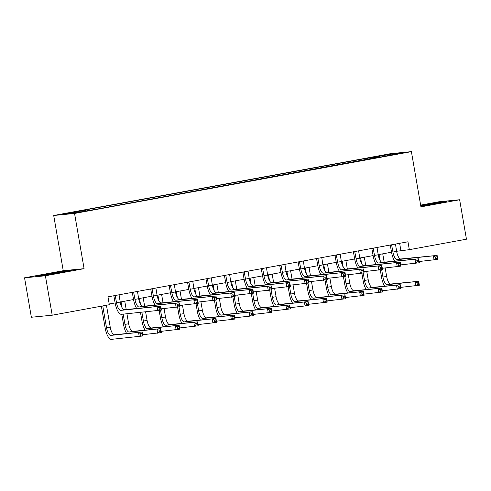 <?xml version="1.0" encoding="UTF-8"?>
<svg xmlns="http://www.w3.org/2000/svg" width="491" height="491" viewBox="0 0 491 491"><rect width="100%" height="100%" fill="white"/><g stroke="black" fill="none" stroke-linecap="round" stroke-linejoin="round"><path stroke-width="0.74" d="M84.943 211.425L78.087 212.474L84.943 211.425M24.55 277.808L45.393 275.77L84.09 268.669L63.247 270.707L24.55 277.808L31.363 317.247L52.206 315.204L109.333 304.721L107.971 296.834L407.966 241.787L409.328 249.674L466.45 239.191L459.637 199.751L438.794 201.789L420.64 205.121M63.247 270.707L53.709 215.494L390.56 153.677L411.403 151.639L74.558 213.45L53.709 215.494M396.274 153.99L402.915 152.971L396.323 154.278M371.362 158.759L370.846 157.82L367.434 158.151L82.181 210.498L85.594 210.16L85.962 210.835M370.846 157.82L390.744 154.162L399.422 153.315L379.469 157.267M85.594 210.16L65.69 213.812L74.368 212.965L97.678 208.982L379.518 156.967M45.393 275.77L52.206 315.204M84.09 268.669L74.558 213.45M411.403 151.639L420.94 206.852L459.637 199.751M396.618 251.282L409.328 249.674M109.211 304.021L115.133 302.935M120.209 302.002L133.564 299.553M138.634 298.62L151.989 296.171M157.065 295.238L170.42 292.789M175.49 291.857L188.845 289.408M193.92 288.475L207.27 286.026M212.345 285.093L225.7 282.644M230.77 281.711L244.125 279.262M249.201 278.336L262.55 275.881M267.626 274.954L280.981 272.499M286.05 271.572L299.406 269.117M304.481 268.19L317.837 265.735M322.906 264.809L336.261 262.354M341.337 261.427L354.686 258.972M359.762 258.045L373.117 255.59M378.187 254.663L391.542 252.214M399.631 243.315L400.877 250.496M367.434 158.151L367.661 159.434M390.462 154.96L390.744 154.162M420.842 206.281L447.049 201.439L440.771 202.053L420.713 205.526M43.417 275.506L71.87 270.283L65.591 270.897L48.228 273.818L37.138 276.12L43.417 275.506M423.463 205.306L423.402 204.968M440.832 202.402L440.771 202.053M48.284 274.156L48.228 273.818M65.653 271.253L65.591 270.897M391.597 244.788L392.947 252.043A8.009 2.823 -100.4 0 0 397.127 259.653L437.119 255.424L437.8 259.365L419.161 261.507M395.464 244.076L396.63 251.367A8.009 2.823 -100.4 0 0 400.809 258.978L437.119 255.424L436.953 256.738L435.48 257.008L435.75 258.585L437.223 258.315L436.953 256.738M394.654 261.157A12.011 4.235 79.6 0 1 391.536 252.178L390.253 245.034M435.75 258.585L434.118 260.046L433.436 256.099L435.48 257.008M391.732 245.009L390.32 245.15M437.223 258.315L437.8 259.365M384.656 286.198A12.011 4.235 79.6 0 1 381.538 277.219L380.28 269.921M382.735 253.829L384.177 262.182M385.177 267.988L386.632 276.408A8.009 2.823 -100.4 0 0 390.811 284.019L418.676 281.294L419.357 285.234L400.711 287.376M379.046 254.504L380.059 260.365M381.667 269.669L382.949 277.084A8.009 2.823 -100.4 0 0 387.129 284.694L418.676 281.294L418.504 282.607L417.031 282.877L417.301 284.455L418.774 284.185L418.504 282.607M417.301 284.455L415.668 285.915L414.987 281.969L417.031 282.877M418.774 284.185L419.357 285.234M373.172 248.17L374.516 255.424A8.009 2.823 -100.4 0 0 378.696 263.035L418.694 258.806L419.375 262.746L400.736 264.888M377.039 247.458L378.205 254.749A8.009 2.823 -100.4 0 0 382.385 262.36L418.694 258.806L418.528 260.12L417.049 260.39L417.325 261.967L418.798 261.697L418.528 260.12M376.223 264.539A12.011 4.235 79.6 0 1 373.111 255.559L371.828 248.415M417.325 261.967L415.693 263.428L415.012 259.481L417.049 260.39M373.301 248.391L371.896 248.532M418.798 261.697L419.375 262.746M354.741 251.552L356.092 258.806A8.009 2.823 -100.4 0 0 360.271 266.417L400.269 262.188L400.951 266.128L382.305 268.27M358.614 250.84L359.774 258.131A8.009 2.823 -100.4 0 0 363.954 265.741L400.269 262.188L400.097 263.501L398.624 263.771L398.895 265.349L400.374 265.079L400.097 263.501M357.798 267.92A12.011 4.235 79.6 0 1 354.68 258.941L353.397 251.797M398.895 265.349L397.262 266.809L396.581 262.863L398.624 263.771M354.876 251.773L353.471 251.914M400.374 265.079L400.951 266.128M336.317 254.933L337.667 262.188A8.009 2.823 -100.4 0 0 341.846 269.798L381.838 265.57L382.52 269.51L363.88 271.652M340.183 254.221L341.349 261.513A8.009 2.823 -100.4 0 0 345.529 269.123L381.838 265.57L381.673 266.883L380.2 267.153L380.47 268.73L381.943 268.46L381.673 266.883M339.373 271.302A12.011 4.235 79.6 0 1 336.255 262.323L334.972 255.179M380.47 268.73L378.837 270.191L378.156 266.245L380.2 267.153M336.452 255.154L335.04 255.295M381.943 268.46L382.52 269.51M366.225 289.58A12.011 4.235 79.6 0 1 363.113 280.6L361.855 273.303M364.304 257.21L365.752 265.563M366.752 271.37L368.207 279.79A8.009 2.823 -100.4 0 0 372.387 287.401L400.245 284.676L400.926 288.616L382.286 290.758M360.621 257.885L361.634 263.747M363.242 273.051L364.518 280.465A8.009 2.823 -100.4 0 0 368.698 288.076L400.245 284.676L400.079 285.989L398.6 286.259L398.876 287.836L400.349 287.566L400.079 285.989M398.876 287.836L397.244 289.291L396.562 285.351L398.6 286.259M400.349 287.566L400.926 288.616M347.8 292.961A12.011 4.235 79.6 0 1 344.682 283.982L343.424 276.685M345.879 260.592L347.321 268.945M348.328 274.751L349.776 283.172A8.009 2.823 -100.4 0 0 353.956 290.782L381.82 288.057L382.501 291.998L363.856 294.14M342.196 261.267L343.203 267.129M344.811 276.433L346.094 283.847A8.009 2.823 -100.4 0 0 350.273 291.458L381.82 288.057L381.648 289.371L380.175 289.641L380.445 291.218L381.924 290.948L381.648 289.371M380.445 291.218L378.813 292.673L378.131 288.733L380.175 289.641M381.924 290.948L382.501 291.998M329.375 296.343A12.011 4.235 79.6 0 1 326.257 287.364L324.999 280.066M327.454 263.974L328.896 272.327M329.897 278.133L331.351 286.554A8.009 2.823 -100.4 0 0 335.531 294.164L363.389 291.439L364.07 295.379L345.431 297.521M323.765 264.649L324.778 270.51M326.386 279.815L327.669 287.229A8.009 2.823 -100.4 0 0 331.848 294.839L363.389 291.439L363.223 292.753L361.75 293.023L362.02 294.6L363.493 294.33L363.223 292.753M362.02 294.6L360.388 296.055L359.707 292.114L361.75 293.023M363.493 294.33L364.07 295.379M317.892 258.315L319.236 265.57A8.009 2.823 -100.4 0 0 323.416 273.18L363.414 268.951L364.095 272.892L345.455 275.034M321.758 257.603L322.925 264.894A8.009 2.823 -100.4 0 0 327.104 272.505L363.414 268.951L363.242 270.265L361.769 270.535L362.045 272.112L363.518 271.842L363.242 270.265M320.942 274.684A12.011 4.235 79.6 0 1 317.83 265.705L316.548 258.561M362.045 272.112L360.406 273.573L359.725 269.627L361.769 270.535M318.021 258.536L316.615 258.677M363.518 271.842L364.095 272.892M310.944 299.725A12.011 4.235 79.6 0 1 307.832 290.746L306.568 283.448M309.023 267.356L310.465 275.709M311.472 281.515L312.927 289.935A8.009 2.823 -100.4 0 0 317.106 297.546L344.964 294.821L345.646 298.761L327.006 300.903M305.341 268.031L306.353 273.892M307.961 283.197L309.238 290.611A8.009 2.823 -100.4 0 0 313.418 298.221L344.964 294.821L344.799 296.134L343.319 296.404L343.596 297.982L345.069 297.712L344.799 296.134M343.596 297.982L341.963 299.436L341.282 295.496L343.319 296.404M345.069 297.712L345.646 298.761M439.991 202.9L420.805 206.067M420.769 205.864L443.784 202.114M64.818 271.75L50.898 273.88L44.601 275.31M40.311 275.813L68.605 270.964M299.461 261.697L300.811 268.951A8.009 2.823 -100.4 0 0 304.991 276.562L344.989 272.333L345.67 276.273L327.024 278.415M303.328 260.985L304.494 268.27A8.009 2.823 -100.4 0 0 308.673 275.887L344.989 272.333L344.817 273.647L343.344 273.917L343.614 275.494L345.087 275.224L344.817 273.647M302.517 278.066A12.011 4.235 79.6 0 1 299.4 269.086L298.117 261.942M343.614 275.494L341.982 276.949L341.3 273.008L343.344 273.917M299.596 261.918L298.184 262.059M345.087 275.224L345.67 276.273M281.036 265.079L282.38 272.333A8.009 2.823 -100.4 0 0 286.56 279.944L326.558 275.715L327.239 279.655L308.6 281.797M284.903 264.367L286.069 271.652A8.009 2.823 -100.4 0 0 290.249 279.269L326.558 275.715L326.392 277.028L324.913 277.298L325.189 278.876L326.662 278.606L326.392 277.028M284.086 281.447A12.011 4.235 79.6 0 1 280.975 272.468L279.692 265.324M325.189 278.876L323.557 280.33L322.875 276.39L324.913 277.298M281.171 265.3L279.76 265.441M326.662 278.606L327.239 279.655M262.611 268.46L263.955 275.715A8.009 2.823 -100.4 0 0 268.135 283.325L308.133 279.097L308.814 283.037L290.169 285.179M266.478 267.748L267.644 275.034A8.009 2.823 -100.4 0 0 271.818 282.65L308.133 279.097L307.961 280.41L306.488 280.68L306.758 282.257L308.238 281.987L307.961 280.41M265.662 284.829A12.011 4.235 79.6 0 1 262.55 275.85L261.267 268.706M306.758 282.257L305.126 283.712L304.445 279.772L306.488 280.68M262.74 268.681L261.335 268.822M308.238 281.987L308.814 283.037M244.18 271.842L245.531 279.097A8.009 2.823 -100.4 0 0 249.71 286.707L289.702 282.478L290.384 286.419L271.744 288.561M248.047 271.13L249.213 278.415A8.009 2.823 -100.4 0 0 253.393 286.032L289.702 282.478L289.537 283.792L288.064 284.062L288.334 285.639L289.807 285.369L289.537 283.792M247.237 288.211A12.011 4.235 79.6 0 1 244.119 279.232L242.836 272.088M288.334 285.639L286.701 287.094L286.02 283.154L288.064 284.062M244.315 272.063L242.904 272.204M289.807 285.369L290.384 286.419M225.756 275.224L227.1 282.478A8.009 2.823 -100.4 0 0 231.279 290.089L271.278 285.86L271.959 289.8L253.319 291.942M229.622 274.512L230.788 281.797A8.009 2.823 -100.4 0 0 234.968 289.414L271.278 285.86L271.112 287.174L269.633 287.444L269.909 289.021L271.382 288.751L271.112 287.174M228.806 291.593A12.011 4.235 79.6 0 1 225.694 282.613L224.412 275.469M269.909 289.021L268.276 290.476L267.595 286.535L269.633 287.444M225.885 275.445L224.479 275.586M271.382 288.751L271.959 289.8M292.519 303.107A12.011 4.235 79.6 0 1 289.402 294.127L288.143 286.83M290.598 270.737L292.041 279.091M293.041 284.897L294.496 293.317A8.009 2.823 -100.4 0 0 298.675 300.928L326.54 298.203L327.221 302.143L308.575 304.285M286.91 271.413L287.922 277.274M289.53 286.578L290.813 293.992A8.009 2.823 -100.4 0 0 294.993 301.603L326.54 298.203L326.368 299.516L324.895 299.786L325.165 301.364L326.644 301.093L326.368 299.516M325.165 301.364L323.532 302.818L322.851 298.878L324.895 299.786M326.644 301.093L327.221 302.143M274.088 306.488A12.011 4.235 79.6 0 1 270.977 297.509L269.719 290.212M272.167 274.119L273.616 282.472M274.616 288.278L276.071 296.699A8.009 2.823 -100.4 0 0 280.251 304.31L308.109 301.584L308.79 305.525L290.15 307.667M268.485 274.794L269.498 280.656M271.106 289.96L272.382 297.374A8.009 2.823 -100.4 0 0 276.562 304.985L308.109 301.584L307.943 302.898L306.47 303.168L306.74 304.745L308.213 304.475L307.943 302.898M306.74 304.745L305.107 306.2L304.426 302.26L306.47 303.168M308.213 304.475L308.79 305.525M255.664 309.87A12.011 4.235 79.6 0 1 252.552 300.891L251.288 293.593M253.743 277.501L255.185 285.854M256.192 291.66L257.646 300.075A8.009 2.823 -100.4 0 0 261.826 307.691L289.684 304.96L290.365 308.907L271.726 311.048M250.06 278.176L251.073 284.037M252.675 293.342L253.957 300.756A8.009 2.823 -100.4 0 0 258.137 308.366L289.684 304.96L289.512 306.28L288.039 306.55L288.315 308.127L289.788 307.857L289.512 306.28M288.315 308.127L286.676 309.582L285.995 305.641L288.039 306.55M289.788 307.857L290.365 308.907M237.239 313.252A12.011 4.235 79.6 0 1 234.121 304.273L232.863 296.975M235.318 280.883L236.76 289.236M237.761 295.042L239.215 303.456A8.009 2.823 -100.4 0 0 243.395 311.073L271.253 308.342L271.934 312.288L253.295 314.43M231.629 281.558L232.642 287.419M234.25 296.724L235.533 304.138A8.009 2.823 -100.4 0 0 239.712 311.748L271.253 308.342L271.087 309.661L269.614 309.931L269.884 311.509L271.357 311.239L271.087 309.661M269.884 311.509L268.252 312.963L267.57 309.023L269.614 309.931M271.357 311.239L271.934 312.288M218.808 316.634A12.011 4.235 79.6 0 1 215.696 307.654L214.432 300.357M216.887 284.264L218.329 292.618M219.336 298.424L220.79 306.838A8.009 2.823 -100.4 0 0 224.97 314.455L252.828 311.724L253.509 315.67L234.87 317.812M213.204 284.94L214.217 290.801M215.825 300.105L217.102 307.519A8.009 2.823 -100.4 0 0 221.281 315.13L252.828 311.724L252.662 313.043L251.183 313.313L251.46 314.891L252.933 314.621L252.662 313.043M251.46 314.891L249.827 316.345L249.146 312.405L251.183 313.313M252.933 314.621L253.509 315.67M207.325 278.6L208.675 285.854A8.009 2.823 -100.4 0 0 212.855 293.471L252.853 289.242L253.534 293.182L234.888 295.324M211.198 277.894L212.358 285.179A8.009 2.823 -100.4 0 0 216.537 292.796L252.853 289.242L252.681 290.555L251.208 290.825L251.478 292.403L252.957 292.133L252.681 290.555M210.381 294.974A12.011 4.235 79.6 0 1 207.263 285.995L205.981 278.851M251.478 292.403L249.845 293.857L249.164 289.917L251.208 290.825M207.46 278.827L206.054 278.968M252.957 292.133L253.534 293.182M200.383 320.015A12.011 4.235 79.6 0 1 197.265 311.036L196.007 303.739M198.462 287.646L199.905 295.999M200.905 301.805L202.36 310.22A8.009 2.823 -100.4 0 0 206.539 317.837L234.403 315.105L235.085 319.052L216.439 321.194M194.774 288.321L195.786 294.183M197.394 303.487L198.677 310.901A8.009 2.823 -100.4 0 0 202.857 318.512L234.403 315.105L234.232 316.425L232.759 316.695L233.029 318.272L234.508 318.002L234.232 316.425M233.029 318.272L231.396 319.727L230.715 315.787L232.759 316.695M234.508 318.002L235.085 319.052M188.9 281.981L190.244 289.236A8.009 2.823 -100.4 0 0 194.424 296.852L234.422 292.618L235.103 296.564L216.463 298.706M192.767 281.275L193.933 288.561A8.009 2.823 -100.4 0 0 198.112 296.171L234.422 292.618L234.256 293.937L232.783 294.207L233.053 295.785L234.526 295.514L234.256 293.937M191.95 298.356A12.011 4.235 79.6 0 1 188.839 289.377L187.556 282.233M233.053 295.785L231.421 297.239L230.739 293.299L232.783 294.207M189.035 282.208L187.623 282.35M234.526 295.514L235.103 296.564M181.952 323.397A12.011 4.235 79.6 0 1 178.841 314.418L177.582 307.12M180.037 291.022L181.48 299.381M182.48 305.187L183.935 313.602A8.009 2.823 -100.4 0 0 188.114 321.218L215.972 318.487L216.654 322.434L198.014 324.576M176.349 291.703L177.361 297.564M178.97 306.869L180.252 314.283A8.009 2.823 -100.4 0 0 184.432 321.893L215.972 318.487L215.807 319.801L214.334 320.077L214.604 321.654L216.077 321.384L215.807 319.801M214.604 321.654L212.971 323.109L212.29 319.168L214.334 320.077M216.077 321.384L216.654 322.434M170.475 285.363L171.819 292.618A8.009 2.823 -100.4 0 0 175.999 300.234L215.997 295.999L216.678 299.946L198.039 302.088M174.342 284.657L175.508 291.942A8.009 2.823 -100.4 0 0 179.688 299.553L215.997 295.999L215.825 297.319L214.352 297.589L214.628 299.166L216.101 298.896L215.825 297.319M173.526 301.738A12.011 4.235 79.6 0 1 170.414 292.759L169.131 285.615M214.628 299.166L212.99 300.621L212.308 296.681L214.352 297.589M170.604 285.59L169.199 285.725M216.101 298.896L216.678 299.946M163.528 326.779A12.011 4.235 79.6 0 1 160.416 317.8L159.152 310.502M161.607 294.404L163.049 302.763M164.055 308.569L165.51 316.983A8.009 2.823 -100.4 0 0 169.69 324.6L197.548 321.869L198.229 325.815L179.589 327.957M157.924 295.085L158.937 300.946M160.539 310.244L161.821 317.659A8.009 2.823 -100.4 0 0 166.001 325.275L197.548 321.869L197.376 323.182L195.903 323.459L196.179 325.036L197.652 324.76L197.376 323.182M196.179 325.036L194.54 326.49L193.859 322.544L195.903 323.459M197.652 324.76L198.229 325.815M152.044 288.745L153.395 295.999A8.009 2.823 -100.4 0 0 157.574 303.616L197.566 299.381L198.247 303.328L179.608 305.47M155.911 288.039L157.077 295.324A8.009 2.823 -100.4 0 0 161.257 302.935L197.566 299.381L197.4 300.701L195.927 300.971L196.197 302.548L197.67 302.278L197.4 300.701M155.101 305.12A12.011 4.235 79.6 0 1 151.983 296.141L150.7 288.996M196.197 302.548L194.565 304.003L193.884 300.062L195.927 300.971M152.179 288.972L150.768 289.107M197.67 302.278L198.247 303.328M145.103 330.161A12.011 4.235 79.6 0 1 141.985 321.182L140.481 312.454M143.182 297.785L144.624 306.145M145.624 311.951L147.079 320.365A8.009 2.823 -100.4 0 0 151.259 327.982L179.123 325.251L179.804 329.197L161.158 331.339M139.493 298.467L140.506 304.322M141.887 312.313L143.397 321.04A8.009 2.823 -100.4 0 0 147.576 328.657L179.123 325.251L178.951 326.564L177.478 326.834L177.748 328.418L179.221 328.141L178.951 326.564M177.748 328.418L176.116 329.872L175.434 325.926L177.478 326.834M179.221 328.141L179.804 329.197M133.62 292.127L134.964 299.381A8.009 2.823 -100.4 0 0 139.143 306.998L179.141 302.763L179.823 306.709L161.183 308.851M137.486 291.421L138.652 298.706A8.009 2.823 -100.4 0 0 142.832 306.316L179.141 302.763L178.976 304.082L177.496 304.352L177.773 305.93L179.246 305.66L178.976 304.082M136.67 308.501A12.011 4.235 79.6 0 1 133.558 299.522L132.275 292.378M177.773 305.93L176.14 307.384L175.459 303.444L177.496 304.352M133.755 292.354L132.343 292.489M179.246 305.66L179.823 306.709M126.672 333.542A12.011 4.235 79.6 0 1 123.56 324.563L121.786 314.283M124.751 301.167L126.199 309.526M126.93 313.78L128.654 323.747A8.009 2.823 -100.4 0 0 132.834 331.357L160.692 328.632L161.373 332.579L142.734 334.715M121.068 301.848L122.081 307.704M123.192 314.148L124.966 324.422A8.009 2.823 -100.4 0 0 129.145 332.039L160.692 328.632L160.526 329.946L159.047 330.216L159.323 331.793L160.796 331.523L160.526 329.946M159.323 331.793L157.691 333.254L157.01 329.308L159.047 330.216M160.796 331.523L161.373 332.579M115.189 295.508L116.539 302.763A8.009 2.823 -100.4 0 0 120.718 310.38L160.717 306.145L161.398 310.091L121.4 314.32A12.011 4.235 79.6 0 1 115.127 302.904L113.844 295.754M119.061 294.803L120.221 302.088A8.009 2.823 -100.4 0 0 124.401 309.698L160.717 306.145L160.545 307.464L159.072 307.734L159.342 309.312L160.821 309.042L160.545 307.464M159.342 309.312L157.709 310.766L157.028 306.826L159.072 307.734M115.324 295.735L113.918 295.87M160.821 309.042L161.398 310.091M102.76 305.93L106.541 327.804A8.009 2.823 -100.4 0 0 110.721 335.421L142.267 332.014L142.949 335.961L111.402 339.361A12.011 4.235 79.6 0 1 105.135 327.945L101.373 306.181M106.449 305.255L110.223 327.129A8.009 2.823 -100.4 0 0 114.403 334.739L142.267 332.014L142.095 333.328L140.622 333.598L140.899 335.175L142.372 334.905L142.095 333.328M140.899 335.175L139.26 336.636L138.579 332.689L140.622 333.598M142.372 334.905L142.949 335.961M396.63 251.367L392.947 252.043M400.809 258.978L397.127 259.653M386.632 276.408L382.949 277.084M390.811 284.019L387.129 284.694M378.205 254.749L374.516 255.424M382.385 262.36L378.696 263.035M359.774 258.131L356.092 258.806M363.954 265.741L360.271 266.417M341.349 261.513L337.667 262.188M345.529 269.123L341.846 269.798M368.207 279.79L364.518 280.465M372.387 287.401L368.698 288.076M349.776 283.172L346.094 283.847M353.956 290.782L350.273 291.458M331.351 286.554L327.669 287.229M335.531 294.164L331.848 294.839M322.925 264.894L319.236 265.57M327.104 272.505L323.416 273.18M312.927 289.935L309.238 290.611M317.106 297.546L313.418 298.221M304.494 268.27L300.811 268.951M308.673 275.887L304.991 276.562M286.069 271.652L282.38 272.333M290.249 279.269L286.56 279.944M267.644 275.034L263.955 275.715M271.818 282.65L268.135 283.325M249.213 278.415L245.531 279.097M253.393 286.032L249.71 286.707M230.788 281.797L227.1 282.478M234.968 289.414L231.279 290.089M294.496 293.317L290.813 293.992M298.675 300.928L294.993 301.603M276.071 296.699L272.382 297.374M280.251 304.31L276.562 304.985M257.646 300.075L253.957 300.756M261.826 307.691L258.137 308.366M239.215 303.456L235.533 304.138M243.395 311.073L239.712 311.748M220.79 306.838L217.102 307.519M224.97 314.455L221.281 315.13M212.358 285.179L208.675 285.854M216.537 292.796L212.855 293.471M202.36 310.22L198.677 310.901M206.539 317.837L202.857 318.512M193.933 288.561L190.244 289.236M198.112 296.171L194.424 296.852M183.935 313.602L180.252 314.283M188.114 321.218L184.432 321.893M175.508 291.942L171.819 292.618M179.688 299.553L175.999 300.234M165.51 316.983L161.821 317.659M169.69 324.6L166.001 325.275M157.077 295.324L153.395 295.999M161.257 302.935L157.574 303.616M147.079 320.365L143.397 321.04M151.259 327.982L147.576 328.657M138.652 298.706L134.964 299.381M142.832 306.316L139.143 306.998M128.654 323.747L124.966 324.422M132.834 331.357L129.145 332.039M120.221 302.088L116.539 302.763M124.401 309.698L120.718 310.38M110.223 327.129L106.541 327.804M114.403 334.739L110.721 335.421"/></g></svg>
